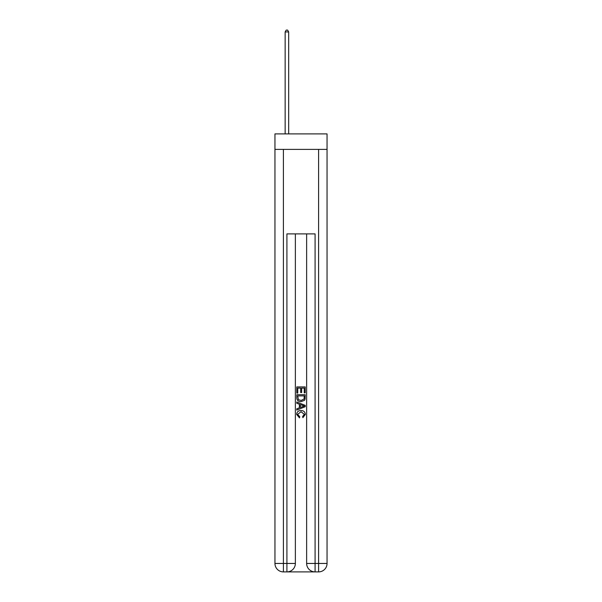 <?xml version="1.0" encoding="UTF-8"?>
<svg xmlns="http://www.w3.org/2000/svg" width="602" height="602" viewBox="0 0 602 602"><rect width="100%" height="100%" fill="white"/><g stroke="black" fill="none" stroke-linecap="round" stroke-linejoin="round"><path stroke-width="0.9" d="M327.052 149.386L327.052 133.9L274.948 133.9L274.948 149.386L327.052 149.386L327.052 563.449L318.601 563.449L318.601 149.386M287.553 571.9L314.447 571.9M315.087 571.9L315.087 563.449L306.636 563.449A8.451 8.451 0 0 0 315.087 571.9L318.601 571.9L318.601 563.449L315.087 563.449L315.087 233.892L286.913 233.892L286.913 563.449L274.948 563.449L274.948 149.386M295.364 233.892L295.364 563.449A8.451 8.451 0 0 1 286.913 571.9L283.399 571.9A8.451 8.451 0 0 1 274.948 563.449M306.636 563.449L306.636 233.892M318.601 571.9A8.451 8.451 0 0 0 327.052 563.449M296.778 393.091L296.778 386.913L305.222 386.913L305.222 392.873L304.251 392.873L304.251 388.109L301.647 388.109L301.647 392.549L300.676 392.549L300.676 388.109L297.749 388.109L297.749 393.091L296.778 393.091M296.778 397.741L296.778 394.716L305.222 394.716L305.101 399.096L304.499 400.33L301.045 401.647C298.344 401.662 296.921 400.36 296.778 397.741M297.749 395.905L298.351 399.645L301.068 400.458L304.078 399.021L304.251 395.905L297.749 395.905M296.778 403.272L296.778 402.008L305.222 405.364L305.222 406.711L296.778 410.067L296.778 408.803L299.375 407.84L299.375 404.235L296.778 403.272M302.693 405.462L300.353 404.597L300.353 407.479L304.251 406.034L302.693 405.462M297.644 414.342L299.758 416.712L299.48 417.901L296.666 414.447C296.891 411.858 298.359 410.549 301.06 410.534C303.656 410.587 305.086 411.888 305.334 414.424L302.874 417.683L302.625 416.494L304.356 414.372L301.068 411.723L297.644 414.342M288.674 133.9L288.674 31.929L285.152 31.929L285.152 133.9M285.152 31.929L286.213 30.1L287.621 30.1L288.674 31.929M283.399 149.386L283.399 571.9M295.364 563.449L286.913 563.449L286.913 571.9"/></g></svg>
